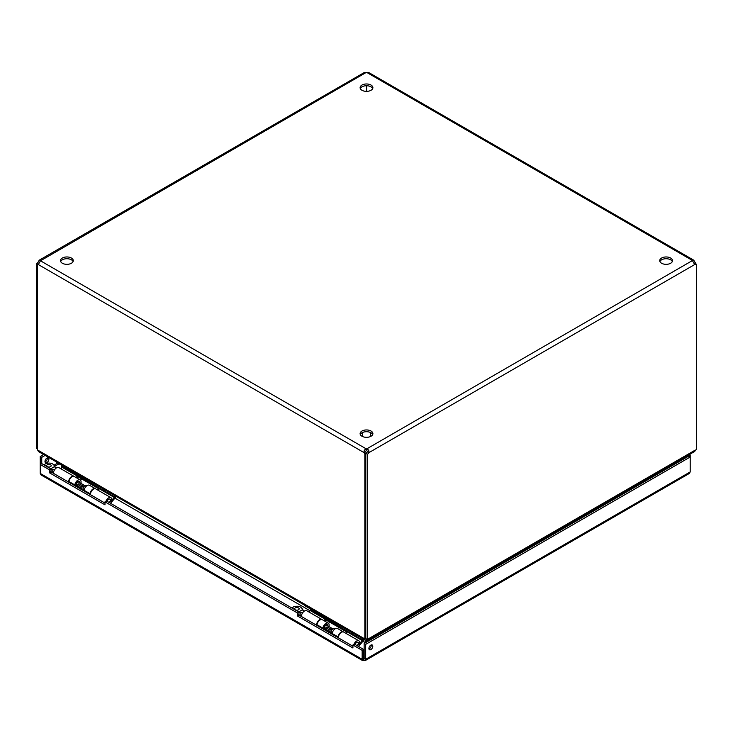 <?xml version="1.0" encoding="UTF-8"?>
<svg xmlns="http://www.w3.org/2000/svg" width="733" height="733" viewBox="0 0 733 733"><rect width="100%" height="100%" fill="white"/><g stroke="black" fill="none" stroke-linecap="round" stroke-linejoin="round"><path stroke-width="1.1" d="M365.245 660.57L689.35 473.454L690.193 471.924L365.675 659.288L365.245 660.57L362.588 660.57L362.157 659.288L40.223 473.417L41.075 474.947L362.588 660.57M363.916 660.305L363.687 658.399L362.157 659.288L362.157 650.345L352.921 645.013L354.451 644.133L363.687 649.465L362.157 650.345M690.193 471.924L690.193 454.991L688.663 455.871L690.193 457.016L365.675 644.38L365.675 659.288L363.687 658.399L363.687 649.465M40.223 473.417L40.223 464.475L49.459 469.807L49.459 472.794L104.984 504.845L104.984 501.867L297.406 612.953L297.406 615.94L352.921 647.99L352.921 645.013M47.297 457.933A2.749 1.585 -60 0 1 45.391 461.708A2.749 1.585 -60 0 1 45.015 461.882M43.614 454.524L40.223 456.485L40.223 464.475L41.754 463.595L50.989 468.928L50.989 471.905L104.984 503.085M690.193 454.991L689.386 454.524M364.145 658.399L364.145 643.501L365.675 644.38M370.843 649.603A2.749 1.585 120 0 0 372.639 647.184A2.749 1.585 120 0 0 372.217 644.985A2.749 1.585 120 0 0 369.469 646.57A2.749 1.585 120 0 0 369.469 649.74A2.749 1.585 120 0 0 370.843 649.603M297.406 615.94L298.927 615.06L352.921 646.231M297.406 612.953L298.927 612.073L298.927 615.06M104.984 501.867L106.514 500.978L298.927 612.073M49.459 472.794L50.989 471.905M49.459 469.807L50.989 468.928M41.754 463.595L41.754 457.365L40.223 456.485M46.921 462.587A2.749 1.585 -60 0 1 45.547 462.725A2.749 1.585 -60 0 1 45.547 459.554A2.749 1.585 -60 0 1 48.296 457.969A2.749 1.585 -60 0 1 48.717 460.168A2.749 1.585 -60 0 1 46.921 462.587M41.754 457.365L45.144 455.404M687.856 455.404L688.663 455.871M368.937 648.897A2.749 1.585 120 0 0 369.313 648.723A2.749 1.585 120 0 0 371.219 644.948M688.663 456.137L364.145 643.501M670.64 258.043A6.395 3.692 -0 0 0 663.677 257.237A6.395 3.692 -0 0 0 659.727 260.655A6.395 3.692 -0 0 0 666.123 264.338A6.395 3.692 -0 0 0 672.509 260.655A6.395 3.692 -0 0 0 670.64 258.043M371.017 431.022A6.395 3.692 -0 0 0 364.054 430.225A6.395 3.692 -0 0 0 360.105 433.634A6.395 3.692 -0 0 0 366.5 437.326A6.395 3.692 -0 0 0 372.895 433.634A6.395 3.692 -0 0 0 371.017 431.022M371.017 85.055A6.395 3.692 -0 0 0 364.054 84.258A6.395 3.692 -0 0 0 360.105 87.667A6.395 3.692 -0 0 0 366.5 91.359A6.395 3.692 -0 0 0 372.895 87.667A6.395 3.692 -0 0 0 371.017 85.055M71.403 258.043A6.395 3.692 -0 0 0 64.431 257.237A6.395 3.692 -0 0 0 60.491 260.655A6.395 3.692 -0 0 0 66.877 264.338A6.395 3.692 -0 0 0 73.273 260.655A6.395 3.692 -0 0 0 71.403 258.043M39.38 262.377L38.308 261.763L39.252 260.178L40.48 260.508A2.043 1.182 180 0 1 40.498 260.655A2.043 1.182 180 0 1 40.48 260.792L38.308 264.558A2.043 1.182 60 0 1 38.189 264.65A2.043 1.182 60 0 1 37.539 264.705L38.483 264.155M366.372 452.985L364.851 453.672A2.043 1.182 60 0 1 364.081 452.646C363.797 450.804 364.521 449.549 366.253 448.88A2.043 1.182 180 0 1 366.747 448.88C368.479 449.549 369.203 450.804 368.919 452.646L694.692 264.558L692.52 260.792A2.043 1.182 180 0 1 692.502 260.655A2.043 1.182 180 0 1 692.52 260.508L693.748 260.178L694.692 261.763A2.043 1.182 -120 0 0 695.461 262.79L694.224 263.504M693.748 260.178L368.589 72.448L366.747 72.43A2.043 1.182 180 0 1 366.253 72.43L364.411 72.448L39.252 260.178M672.326 261.534A6.395 3.692 -0 0 0 670.64 259.803A6.395 3.692 -0 0 0 664.4 258.859A6.395 3.692 -0 0 0 659.911 261.534M372.703 434.513A6.395 3.692 -0 0 0 371.017 432.791A6.395 3.692 -0 0 0 364.787 431.847A6.395 3.692 -0 0 0 360.297 434.513M372.703 88.546A6.395 3.692 -0 0 0 371.017 86.824A6.395 3.692 -0 0 0 364.787 85.88A6.395 3.692 -0 0 0 360.297 88.546M73.089 261.534A6.395 3.692 -0 0 0 71.403 259.803A6.395 3.692 -0 0 0 65.164 258.859A6.395 3.692 -0 0 0 60.674 261.534M366.747 72.43L692.52 260.508L366.747 448.88L366.747 450.639A2.043 1.182 -0 0 0 366.253 450.639L366.253 448.88L40.48 260.792L366.253 72.43M38.308 261.763A2.043 1.182 -60 0 1 36.65 263.248L36.65 448.578L37.539 449.091M38.308 264.558L364.081 452.646L366.253 450.639M366.271 642.273L366.271 638.883L366.271 639.772L365.19 640.184L364.741 638.883L365.74 638.434M364.851 453.672L364.851 638.947M364.741 638.883L37.539 449.98L37.539 264.705M366.747 450.639L368.919 452.646A2.043 1.182 120 0 1 367.26 454.13L365.74 453.251A2.043 1.182 120 0 0 367.398 451.757M365.74 453.251L365.74 638.571L367.26 639.46L368.259 638.883L367.81 640.184L694.527 451.555L696.35 449.466L696.35 264.137A2.043 1.182 120 0 1 694.811 264.65A2.043 1.182 120 0 1 694.692 264.558M367.26 639.46L367.26 454.13M693.62 262.377L694.692 261.763M695.461 263.623L695.461 262.79M38.18 264.329L36.65 263.248M37.64 450.035L38.473 451.555L365.19 640.184L365.19 642.612L362.881 641.274M367.81 641.384L367.81 640.184L366.729 639.149L366.729 642.007M694.298 263.66A2.043 1.182 120 0 0 694.82 263.248L696.35 264.137M366.628 91.359L366.628 85.743M365.602 451.757A2.043 1.182 -120 0 0 366.372 452.792M61.755 465.391L61.306 465.657L61.957 466.784M61.957 467.535L61.306 467.168L62.617 466.408M346.856 632.029L325.938 619.944M309.912 610.699L114.925 498.119M98.9 488.865L77.973 476.789M670.631 466.545L669.596 465.95M670.906 465.198L671.455 466.078M107.073 501.308A2.63 1.521 -60 0 1 108.667 499.356A2.63 1.521 -60 0 1 109.977 499.228A2.63 1.521 -60 0 1 110.399 499.741L111.104 501.473A1.374 0.797 -60 0 1 110.509 503.287M86.741 485.814L86.311 485.567A2.63 1.521 120 0 0 85.66 485.457A2.63 1.521 120 0 0 83.131 488.911A2.63 1.521 120 0 0 83.26 489.607A2.63 1.521 120 0 0 83.681 490.12L84.112 490.368M109.281 502.581A1.374 0.797 -60 0 1 110.197 501.271A1.374 0.797 -60 0 1 111.104 501.473M85.66 485.457L84.469 485.613A1.823 1.054 120 0 0 83.104 486.73M84.726 485.576L78.724 482.112A1.823 1.054 120 0 0 77.313 482.598A1.823 1.054 120 0 0 76.516 484.44A1.823 1.054 120 0 0 76.892 485.273L77.78 485.787M78.917 482.222L78.559 481.361A2.63 1.521 120 0 0 78.532 481.297M75.875 485.521A2.63 1.521 120 0 0 76.159 485.512L77.093 485.393M50.348 471.685L53.472 472.684M44.062 464.924L45.501 463.732C50.137 462.331 53.216 463.247 54.737 466.472L55.772 467.929M54.728 469.587L50.348 469.056M50.742 468.781L54.737 466.472L54.599 465.886L55.387 467.718M47.297 466.628A2.281 1.319 0 0 0 49.789 466.912A2.281 1.319 0 0 0 51.191 465.702A2.281 1.319 0 0 0 48.909 464.383A2.281 1.319 0 0 0 46.637 465.702A2.281 1.319 0 0 0 47.297 466.628M68.563 482.057A4.462 2.575 -60 0 1 70.487 477.531A4.462 2.575 -60 0 1 73.941 476.313L58.823 467.581A4.462 2.575 120 0 0 55.36 468.799A4.462 2.575 120 0 0 53.436 473.326M62.791 465.996L62.442 466.811A1.2 0.687 120 0 1 62.14 467.315L60.912 468.79M56.285 461.836A3.656 2.107 0 0 0 57.229 462.789L57.229 462.386M104.141 489.47L57.229 462.789M104.141 489.864A3.656 2.107 0 0 0 105.772 490.414M114.999 495.737L114.522 496.873A1.2 0.687 -60 0 1 114.211 497.377L111.013 501.225M107.018 501.28A2.73 1.576 -60 0 1 110.032 499.146A2.73 1.576 -60 0 1 110.591 500.199M110.656 500.355L111.819 499.686A4.462 2.575 120 0 0 110.894 497.643A4.462 2.575 120 0 0 105.909 501.335M110.582 503.333L114.788 498.284A2.923 1.686 -60 0 0 115.539 497.047L115.878 496.25M76.938 478.044L77.845 476.954A2.923 1.686 -60 0 0 78.44 476.047M62.14 467.315L77.267 476.047L76.04 477.522M97.855 490.12L99.083 488.645A1.2 0.687 120 0 0 99.395 488.141L62.442 466.811M110.894 497.643L95.766 488.911A4.462 2.575 120 0 0 92.303 490.13A4.462 2.575 120 0 0 90.388 494.656M77.267 476.047A1.2 0.687 120 0 0 77.57 475.543M355.038 644.463A2.63 1.521 -60 0 1 356.623 642.52A2.63 1.521 -60 0 1 357.942 642.392A2.63 1.521 -60 0 1 358.364 642.896L359.069 644.628A1.374 0.797 -60 0 1 358.464 646.442M334.807 629.033L334.266 628.722A2.63 1.521 120 0 0 333.616 628.612A2.63 1.521 120 0 0 331.096 632.075A2.63 1.521 120 0 0 331.215 632.771A2.63 1.521 120 0 0 331.637 633.275L332.177 633.587M357.237 645.736A1.374 0.797 -60 0 1 358.162 644.435A1.374 0.797 -60 0 1 359.069 644.628M333.616 628.612L332.434 628.777A1.823 1.054 120 0 0 331.16 629.739M332.69 628.74L326.68 625.267A1.823 1.054 120 0 0 325.278 625.762A1.823 1.054 120 0 0 324.481 627.595A1.823 1.054 120 0 0 324.856 628.438L325.846 629.006M323.949 628.685A2.63 1.521 120 0 0 324.123 628.676L325.049 628.548M298.313 614.84L301.437 615.839M292.018 608.088L293.466 606.887C298.102 605.485 301.171 606.402 302.692 609.636L303.728 611.093M302.683 612.742L298.313 612.22M298.697 611.936L302.692 609.636L302.564 609.05L303.343 610.873M295.262 609.792A2.281 1.319 0 0 0 297.745 610.076A2.281 1.319 0 0 0 299.156 608.857A2.281 1.319 0 0 0 296.874 607.538A2.281 1.319 0 0 0 294.593 608.857A2.281 1.319 0 0 0 295.262 609.792M316.528 625.212A4.462 2.575 -60 0 1 318.452 620.695A4.462 2.575 -60 0 1 321.906 619.477L306.779 610.745A4.462 2.575 120 0 0 303.325 611.963A4.462 2.575 120 0 0 301.4 616.48M310.755 609.15L310.407 609.966A1.2 0.687 120 0 1 310.096 610.479L308.868 611.945M304.25 605A3.656 2.107 0 0 0 305.194 605.944L305.194 605.54M352.097 632.625L305.194 605.944M352.097 633.028A3.656 2.107 0 0 0 353.737 633.569M362.963 638.901L362.478 640.037A1.2 0.687 -60 0 1 362.175 640.541L358.968 644.38M354.983 644.435A2.73 1.576 -60 0 1 357.988 642.3A2.73 1.576 -60 0 1 358.547 643.354M358.611 643.519L359.775 642.85A4.462 2.575 120 0 0 358.849 640.807A4.462 2.575 120 0 0 353.883 644.463M358.547 646.497L362.753 641.439A2.923 1.686 -60 0 0 363.504 640.211L363.843 639.405M324.902 621.199L325.809 620.109A2.923 1.686 -60 0 0 326.405 619.202M310.096 610.479L325.223 619.211L323.995 620.686M345.82 633.285L347.048 631.809A1.2 0.687 120 0 0 347.35 631.296L310.407 609.966M358.849 640.807L343.731 632.075A4.462 2.575 120 0 0 340.268 633.294A4.462 2.575 120 0 0 338.344 637.811M325.223 619.211A1.2 0.687 120 0 0 325.534 618.698M328.466 623.297L330.097 622.354M337.986 637.609L338.087 636.913A4.462 2.575 -60 0 1 340.24 632.826A4.462 2.575 -60 0 1 343.42 631.892L337.519 628.493A4.462 2.575 120 0 0 334.34 629.427A4.462 2.575 120 0 0 332.186 633.514L332.086 634.201M316.885 625.423L316.986 624.736A4.462 2.575 -60 0 1 319.139 620.649A4.462 2.575 -60 0 1 322.318 619.715L328.219 623.123A4.462 2.575 -60 0 1 328.934 626.568M327.917 625.982A2.73 1.576 120 0 0 327.358 624.617A2.73 1.576 120 0 0 325.406 625.185A2.73 1.576 120 0 0 324.087 627.695L323.839 629.436M324.508 629.821L324.728 629.4A2.73 1.576 120 0 0 325.864 629.28M322.786 628.832L322.886 628.144A4.462 2.575 -60 0 1 325.04 624.058A4.462 2.575 -60 0 1 328.219 623.123M330.216 633.12A8.631 4.984 -60 0 1 329.997 631.709L329.923 630.068L331.142 629.29L331.215 630.93M326.084 630.728A8.631 4.984 -60 0 1 325.864 629.326L325.791 627.686L327.01 626.907L331.142 629.29M324.728 629.4L323.913 628.932M329.923 630.068L325.791 627.686M80.401 480.078L82.032 479.135M89.921 494.39L90.022 493.694A4.462 2.575 -60 0 1 92.175 489.617A4.462 2.575 -60 0 1 95.354 488.673L89.453 485.273A4.462 2.575 120 0 0 86.274 486.208A4.462 2.575 120 0 0 84.121 490.295L84.02 490.982M68.829 482.204L68.92 481.517A4.462 2.575 -60 0 1 71.083 477.43A4.462 2.575 -60 0 1 74.253 476.496L80.154 479.904A4.462 2.575 -60 0 1 80.868 483.359M79.851 482.763A2.73 1.576 120 0 0 79.292 481.398A2.73 1.576 120 0 0 77.341 481.966A2.73 1.576 120 0 0 76.021 484.476L75.774 486.217M76.443 486.602L76.663 486.181A2.73 1.576 120 0 0 77.799 486.061M74.72 485.613L74.821 484.925A4.462 2.575 -60 0 1 76.974 480.839A4.462 2.575 -60 0 1 80.154 479.904M82.151 489.901A8.631 4.984 -60 0 1 81.931 488.49L81.858 486.849L83.076 486.071L83.15 487.711M78.019 487.509A8.631 4.984 -60 0 1 77.799 486.107L77.725 484.467L78.944 483.688L83.076 486.071M76.663 486.181L75.847 485.713M81.858 486.849L77.725 484.467M674.69 464.209L673.654 463.604M58.997 463.806L54.755 466.261M54.077 465.153L57.715 463.064M674.946 462.862L675.982 463.458M695.36 450.035L368.259 638.883M52.62 469.312A2.63 1.521 120 0 0 52.62 472.18M54.728 466.527A3.491 2.016 -60 0 1 54.993 467.397M114.522 496.873L99.395 488.141M99.083 488.645L114.211 497.377M300.576 612.476A2.63 1.521 120 0 0 300.576 615.344M302.692 609.691A3.491 2.016 -60 0 1 302.958 610.552M362.478 640.037L347.35 631.296M347.048 631.809L362.175 640.541M332.186 633.514L338.087 636.913M316.986 624.736L322.886 628.144M325.864 629.326L329.997 631.709M84.121 490.295L90.022 493.694M68.92 481.517L74.821 484.925M77.799 486.107L81.931 488.49M362.478 432.534L362.478 436.501M370.522 432.534L370.522 436.501M326.881 625.386L326.524 624.525"/></g></svg>

